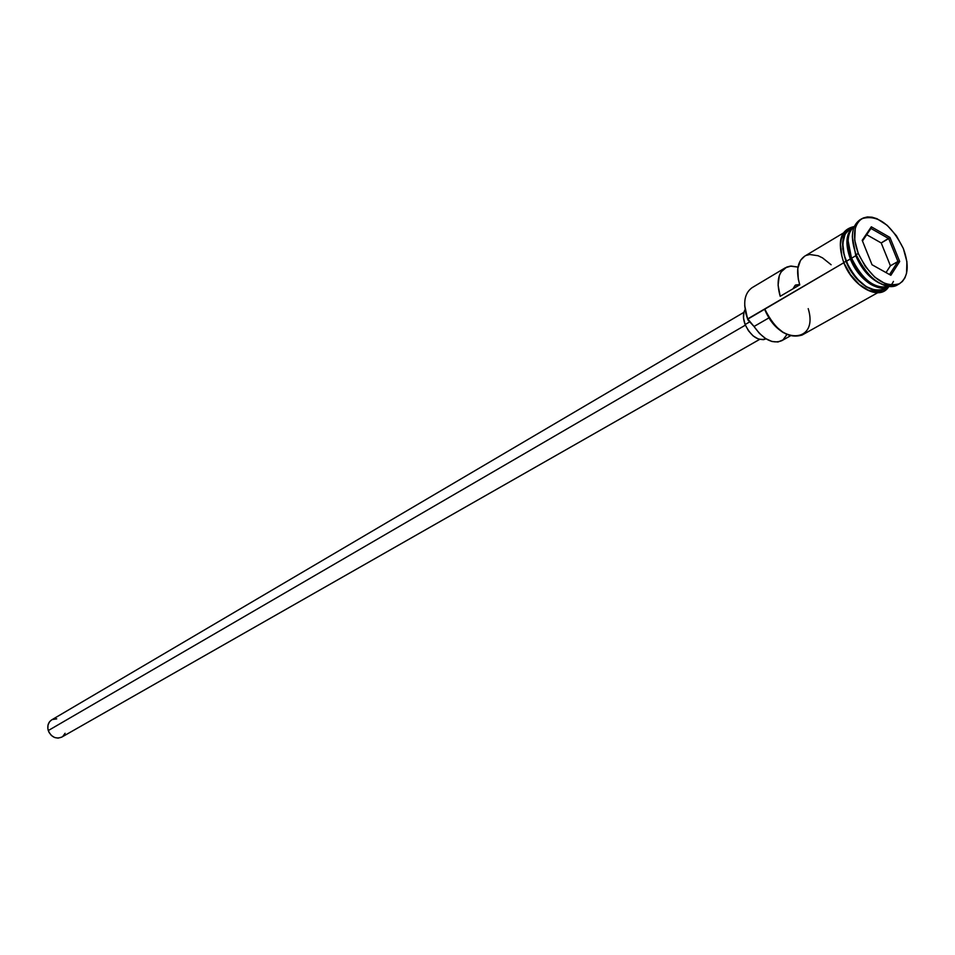 <?xml version="1.0" encoding="UTF-8"?>
<svg xmlns="http://www.w3.org/2000/svg" width="955" height="955" viewBox="0 0 955 955"><rect width="100%" height="100%" fill="white"/><g stroke="black" fill="none" stroke-linecap="round" stroke-linejoin="round"><path stroke-width="1.43" d="M744.709 305.516L747.646 319.221L843.802 262.744L764.728 308.943C775.448 330.502 787.911 339.204 802.105 335.05L877.609 292.779M61.765 737.105L58.112 738.12L54.578 737.487L51.391 735.469L49.027 732.366L47.846 728.677L48.037 724.952L49.565 721.753L51.761 719.819C48.216 722.267 47.058 725.848 48.263 730.563L745.366 325.154L48.263 730.563C51.319 737.141 55.808 739.325 61.741 737.117L759.595 339.419M765.54 339.025L763.403 339.682L758.425 339.061L753.197 335.957L748.529 330.86L745.115 324.545L743.515 317.991L743.957 312.201L745.067 309.647C742.883 313.503 742.906 318.469 745.115 324.545L750.069 321.668L745.115 324.545C751.036 336.458 757.972 341.21 765.934 338.822L765.97 338.798M893.45 281.403C886.455 297.232 859.5 283.48 850.344 258.924L851.526 258.399C856.742 270.611 864.096 279.385 873.586 284.685C864.096 279.385 856.742 270.611 851.526 258.399L848.112 240.708M888.902 286.428C874.828 289.401 862.401 279.994 851.597 258.196L855.776 255.749L852.338 236.673L855.776 255.749L851.597 258.196C846.249 243.286 847.121 232.734 854.212 226.55C847.121 232.734 846.249 243.286 851.597 258.196C862.401 279.994 874.828 289.401 888.902 286.428L888.472 286.703C874.338 290.654 861.625 281.403 850.344 258.924C844.829 243.358 845.975 232.65 853.758 226.777L854.236 226.514C846.035 232.172 844.733 242.976 850.344 258.924L846.202 261.348L851.108 258.638C856.993 272.175 865.158 281.295 875.592 286.034M861.84 218.695C877.227 214.159 891.063 224.103 903.346 248.527L896.447 235.801L887.207 225.344L877.012 218.719L872.011 217.191L867.343 216.94L863.189 218.003L859.691 220.342L857.005 223.864L855.238 228.46L854.713 240.111L858.259 253.493L856.158 254.722L858.259 253.493C852.254 236.625 853.448 225.022 861.84 218.695L859.763 219.948C851.371 226.275 850.165 237.867 856.158 254.722L855.776 255.749C861.35 268.713 869.157 277.81 879.197 283.014C869.157 277.81 861.35 268.713 855.776 255.749L856.158 254.722C849.95 236.995 851.514 225.213 860.825 219.375M785.189 267.866L751.967 287.753C744.052 293.639 742.632 304.012 747.717 318.875L764.728 308.943L764.931 310.017C769.3 320.152 775.496 327.732 783.554 332.746L774.863 325.631L770.983 320.892L764.728 308.943C777.967 345.316 819.199 344.146 808.205 308.644M864.8 269.919L864.144 270.301L864.8 269.919M780.199 296.301C776.284 282.537 777.967 273.046 785.261 267.818L791.134 266.063L797.998 267.078L790.346 266.135L786.705 267.078L781.083 271.924L779.292 275.673L778.098 285.199L780.199 296.301L799.777 284.829L780.199 296.301M843.086 233.175L804.683 256.179C797.413 261.407 795.778 270.957 799.777 284.829L798.285 279.123L797.771 268.558L800.529 260.297L804.755 256.131M853.758 226.777L849.652 229.248C841.844 235.109 840.698 245.805 846.202 261.348C857.447 283.778 870.148 293.006 884.294 289.043L886.252 287.658M850.117 231.564C846.572 238.475 846.894 247.5 851.108 258.638C859.273 276.281 869.742 285.891 882.516 287.479M854.152 226.562C840.412 229.57 836.926 241.531 843.683 262.422L846.035 261.36C840.054 243.883 841.976 232.745 851.8 227.959L847.467 230.561L844.96 233.844L843.289 238.129L842.776 248.945L846.035 261.36L843.671 262.434L850.487 274.634L859.273 284.447L868.931 290.499L877.967 291.884L881.799 290.738M887.864 286.381C879.125 298.64 854.582 284.22 846.035 261.36L852.564 273.44L856.754 278.741L866.173 286.846L875.711 290.63L880.056 290.714L886.479 287.813M858.259 253.493L865.314 266.529L874.78 277.153L885.166 283.707L890.203 285.127L894.859 285.223L898.953 284.005L902.356 281.522L904.922 277.881L906.57 273.237L906.904 261.658L903.346 248.527C909.53 265.621 908.241 277.356 899.503 283.719C884.246 287.956 870.494 277.881 858.259 253.493M890.848 275.279L872.011 264.738L862.198 240.326L871.318 226.801L889.965 237.449L899.694 261.515L890.848 275.279L899.694 261.515L889.965 237.449L881.214 242.952L866.722 234.727L881.214 242.952L888.699 238.583L897.951 261.491L890.418 265.788L881.214 242.952L890.418 265.788L897.951 261.491L889.547 274.551L897.951 261.491L899.694 261.515L897.951 261.491L888.699 238.583L889.965 237.449L871.318 226.801L870.948 228.448L888.699 238.583L870.948 228.448L871.318 226.801L862.198 240.326L872.011 264.738L890.848 275.279M898.416 284.256C887.565 292.827 864.597 276.974 856.158 254.722C868.382 279.075 882.134 289.138 897.39 284.9L899.467 283.742M849.723 229.2L845.139 234.047L842.752 243.346L844.136 255.104L849.091 267.496L856.838 278.585L866.185 286.619L875.639 290.38L879.949 290.463L883.757 289.329M845.414 231.79L842.907 235.073L841.236 239.347L840.496 244.444L841.88 256.286M786.884 334.56L783.005 339.896L778.027 341.974L772.022 341.52L765.6 338.559L759.392 333.379L754.032 326.491L768.954 317.86L754.032 326.491L747.932 319.937L745.807 313.443L744.709 305.505M747.717 318.875L754.032 326.491C763.32 339.55 772.571 344.289 781.763 340.708L790.358 335.874M831.125 264.75L822.53 257.874L818.113 255.749L809.78 254.507L806.127 255.439M799.657 284.483L795.085 285.378L792.996 288.804L795.599 285.02L799.657 284.483M65.095 733.285L62.851 736.341M52.191 719.592L56.727 718.84M886.025 272.581L890.418 265.788L886.025 272.581M862.484 241.03L870.948 228.448L862.484 241.03M743.909 312.345L51.737 719.843M843.683 262.422C852.767 287.121 880.116 301.852 888.854 286.476M888.472 286.703L884.294 289.043"/></g></svg>
